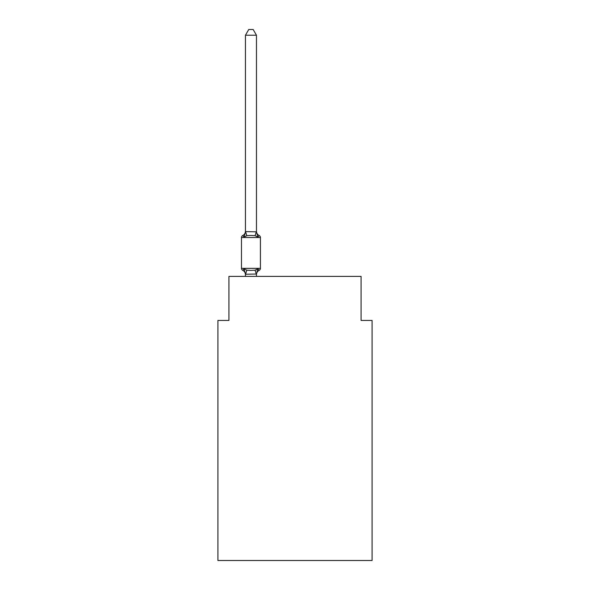 <?xml version="1.0" encoding="UTF-8"?>
<svg xmlns="http://www.w3.org/2000/svg" width="590" height="590" viewBox="0 0 590 590"><rect width="100%" height="100%" fill="white"/><g stroke="black" fill="none" stroke-linecap="round" stroke-linejoin="round"><path stroke-width="0.89" d="M372.084 560.5L372.084 320.436L361.073 320.436L361.073 276.393L228.927 276.393L228.927 320.436L217.917 320.436L217.917 560.5L372.084 560.5M256.458 35.223L245.447 35.223L248.751 29.5L253.154 29.5L256.458 35.223L256.458 231.833L257.837 237.084L259.187 235.535A2.205 2.205 0 0 1 260.419 237.519A2.205 2.205 0 0 0 259.187 235.535L257.837 237.084L259.187 235.535A2.205 2.205 0 0 1 260.419 237.519A2.205 2.205 0 0 0 259.187 235.535L257.837 237.084L259.187 235.535A2.205 2.205 0 0 1 260.419 237.519A2.205 2.205 0 0 0 259.187 235.535L257.837 237.084L259.187 235.535A2.205 2.205 0 0 1 260.419 237.519A2.205 2.205 0 0 0 259.187 235.535L257.837 237.084L259.187 235.535A2.205 2.205 0 0 1 260.419 237.519A2.205 2.205 0 0 0 259.187 235.535L257.837 237.084L259.187 235.535A2.205 2.205 0 0 1 260.419 237.519A2.205 2.205 0 0 0 259.187 235.535L257.837 237.084L259.187 235.535A2.205 2.205 0 0 1 260.419 237.519A2.205 2.205 0 0 0 259.187 235.535L257.837 237.084L259.187 235.535A2.205 2.205 0 0 1 260.419 237.519A2.205 2.205 0 0 0 259.187 235.535L257.837 237.084L259.187 235.535A2.205 2.205 0 0 1 260.419 237.519A2.205 2.205 0 0 0 259.187 235.535L257.837 237.084L259.187 235.535A2.205 2.205 0 0 1 260.419 237.519A2.205 2.205 0 0 0 259.187 235.535L257.837 237.084L259.187 235.535A2.205 2.205 0 0 1 260.419 237.519A2.205 2.205 0 0 0 259.187 235.535L257.837 237.084L259.187 235.535A2.205 2.205 0 0 1 260.419 237.519A2.205 2.205 0 0 0 259.187 235.535L257.837 237.084L259.187 235.535A2.205 2.205 0 0 1 260.419 237.519A2.205 2.205 0 0 0 259.187 235.535L257.837 237.084L259.187 235.535A2.205 2.205 0 0 1 260.419 237.519A2.205 2.205 0 0 0 259.187 235.535L257.837 237.084L259.187 235.535A2.205 2.205 0 0 1 260.419 237.519A2.205 2.205 0 0 0 259.187 235.535L257.837 237.084L259.187 235.535A2.205 2.205 0 0 1 260.419 237.519A2.205 2.205 0 0 0 259.187 235.535L257.837 237.084L259.187 235.535A2.205 2.205 0 0 1 260.419 237.519A2.205 2.205 0 0 0 259.187 235.535L257.837 237.084L259.187 235.535A2.205 2.205 0 0 1 260.419 237.519A2.205 2.205 0 0 0 259.187 235.535L257.837 237.084L259.187 235.535A2.205 2.205 0 0 1 260.419 237.519A2.205 2.205 0 0 0 259.187 235.535L257.837 237.084L259.187 235.535A2.205 2.205 0 0 1 260.419 237.519A2.205 2.205 0 0 0 259.187 235.535L257.837 237.084L259.187 235.535A2.205 2.205 0 0 1 260.419 237.519A2.205 2.205 0 0 0 259.187 235.535L257.837 237.084L259.187 235.535A2.205 2.205 0 0 1 260.419 237.519A2.205 2.205 0 0 0 259.187 235.535L257.837 237.084L259.187 235.535A2.205 2.205 0 0 1 260.419 237.519A2.205 2.205 0 0 0 259.187 235.535L257.837 237.084L259.187 235.535A2.205 2.205 0 0 1 260.419 237.519A2.205 2.205 0 0 0 259.187 235.535L257.837 237.084L259.187 235.535A2.205 2.205 0 0 1 260.419 237.519A2.205 2.205 0 0 0 259.187 235.535L257.837 237.084L259.187 235.535A2.205 2.205 0 0 1 260.419 237.519A2.205 2.205 0 0 0 259.187 235.535L257.837 237.084L259.187 235.535A2.205 2.205 0 0 1 260.419 237.519A2.205 2.205 0 0 0 259.187 235.535L257.837 237.084L259.187 235.535A2.205 2.205 0 0 1 260.419 237.519A2.205 2.205 0 0 0 259.187 235.535L257.837 237.084L259.187 235.535A2.205 2.205 0 0 1 260.419 237.519A2.205 2.205 0 0 0 259.187 235.535L257.837 237.084L259.187 235.535A2.205 2.205 0 0 1 260.419 237.519A2.205 2.205 0 0 0 259.187 235.535L257.837 237.084L259.187 235.535A2.205 2.205 0 0 1 260.419 237.519A2.205 2.205 0 0 0 259.187 235.535L257.837 237.084L259.187 235.535A2.205 2.205 0 0 1 260.419 237.519A2.205 2.205 0 0 0 259.187 235.535L257.837 237.084L259.187 235.535A2.205 2.205 0 0 1 260.419 237.519A2.205 2.205 0 0 0 259.187 235.535A2.205 2.205 0 0 1 260.419 237.519L260.419 268.354A2.205 2.205 0 0 1 259.187 270.331L257.837 268.782L259.187 270.331A4.845 4.845 0 0 0 256.458 274.689L256.458 274.04L245.447 274.239L244.068 268.782L242.719 270.331A2.205 2.205 0 0 1 241.48 268.354A2.205 2.205 0 0 0 242.719 270.331L244.068 268.782L242.719 270.331A2.205 2.205 0 0 1 241.48 268.354A2.205 2.205 0 0 0 242.719 270.331L244.068 268.782L242.719 270.331A2.205 2.205 0 0 1 241.48 268.354A2.205 2.205 0 0 0 242.719 270.331L244.068 268.782L242.719 270.331A2.205 2.205 0 0 1 241.48 268.354A2.205 2.205 0 0 0 242.719 270.331L244.068 268.782L242.719 270.331A2.205 2.205 0 0 1 241.48 268.354A2.205 2.205 0 0 0 242.719 270.331L244.068 268.782L242.719 270.331A2.205 2.205 0 0 1 241.48 268.354A2.205 2.205 0 0 0 242.719 270.331L244.068 268.782L242.719 270.331A2.205 2.205 0 0 1 241.48 268.354A2.205 2.205 0 0 0 242.719 270.331L244.068 268.782L242.719 270.331A2.205 2.205 0 0 1 241.48 268.354A2.205 2.205 0 0 0 242.719 270.331L244.068 268.782L242.719 270.331A2.205 2.205 0 0 1 241.48 268.354A2.205 2.205 0 0 0 242.719 270.331L244.068 268.782L242.719 270.331A2.205 2.205 0 0 1 241.48 268.354A2.205 2.205 0 0 0 242.719 270.331L244.068 268.782L242.719 270.331A2.205 2.205 0 0 1 241.48 268.354A2.205 2.205 0 0 0 242.719 270.331L244.068 268.782L242.719 270.331A2.205 2.205 0 0 1 241.48 268.354A2.205 2.205 0 0 0 242.719 270.331L244.068 268.782L242.719 270.331A2.205 2.205 0 0 1 241.48 268.354A2.205 2.205 0 0 0 242.719 270.331L244.068 268.782L242.719 270.331A2.205 2.205 0 0 1 241.48 268.354A2.205 2.205 0 0 0 242.719 270.331L244.068 268.782L242.719 270.331A2.205 2.205 0 0 1 241.48 268.354A2.205 2.205 0 0 0 242.719 270.331L244.068 268.782L242.719 270.331A2.205 2.205 0 0 1 241.48 268.354A2.205 2.205 0 0 0 242.719 270.331L244.068 268.782L242.719 270.331A2.205 2.205 0 0 1 241.48 268.354A2.205 2.205 0 0 0 242.719 270.331L244.068 268.782L242.719 270.331A2.205 2.205 0 0 1 241.48 268.354A2.205 2.205 0 0 0 242.719 270.331L244.068 268.782L242.719 270.331A2.205 2.205 0 0 1 241.48 268.354A2.205 2.205 0 0 0 242.719 270.331L244.068 268.782L242.719 270.331A2.205 2.205 0 0 1 241.48 268.354A2.205 2.205 0 0 0 242.719 270.331L244.068 268.782L242.719 270.331A2.205 2.205 0 0 1 241.48 268.354A2.205 2.205 0 0 0 242.719 270.331L244.068 268.782L242.719 270.331A2.205 2.205 0 0 1 241.48 268.354A2.205 2.205 0 0 0 242.719 270.331L244.068 268.782L242.719 270.331A2.205 2.205 0 0 1 241.48 268.354A2.205 2.205 0 0 0 242.719 270.331L244.068 268.782L242.719 270.331A2.205 2.205 0 0 1 241.48 268.354A2.205 2.205 0 0 0 242.719 270.331L244.068 268.782L242.719 270.331A2.205 2.205 0 0 1 241.48 268.354A2.205 2.205 0 0 0 242.719 270.331L244.068 268.782L242.719 270.331A2.205 2.205 0 0 1 241.48 268.354A2.205 2.205 0 0 0 242.719 270.331L244.068 268.782L242.719 270.331A2.205 2.205 0 0 1 241.48 268.354A2.205 2.205 0 0 0 242.719 270.331L244.068 268.782L242.719 270.331A2.205 2.205 0 0 1 241.48 268.354A2.205 2.205 0 0 0 242.719 270.331L244.068 268.782L242.719 270.331A2.205 2.205 0 0 1 241.48 268.354A2.205 2.205 0 0 0 242.719 270.331L244.068 268.782L242.719 270.331A2.205 2.205 0 0 1 241.48 268.354A2.205 2.205 0 0 0 242.719 270.331L244.068 268.782L242.719 270.331A2.205 2.205 0 0 1 241.48 268.354A2.205 2.205 0 0 0 242.719 270.331L244.068 268.782L242.719 270.331A2.205 2.205 0 0 1 241.48 268.354A2.205 2.205 0 0 0 242.719 270.331L244.068 268.782L242.719 270.331A2.205 2.205 0 0 1 241.48 268.354A2.205 2.205 0 0 0 242.719 270.331L244.068 268.782L242.719 270.331A2.205 2.205 0 0 1 241.48 268.354A2.205 2.205 0 0 0 242.719 270.331L244.068 268.782L242.719 270.331A2.205 2.205 0 0 1 241.48 268.354A2.205 2.205 0 0 0 242.719 270.331L244.068 268.782L242.719 270.331A2.205 2.205 0 0 1 241.48 268.354A2.205 2.205 0 0 0 242.719 270.331L244.068 268.782L242.719 270.331A2.205 2.205 0 0 1 241.48 268.354A2.205 2.205 0 0 0 242.719 270.331L244.068 268.782L242.719 270.331A2.205 2.205 0 0 1 241.48 268.354A2.205 2.205 0 0 0 242.719 270.331L244.068 268.782L242.719 270.331A2.205 2.205 0 0 1 241.48 268.354A2.205 2.205 0 0 0 242.719 270.331L244.068 268.782L242.719 270.331A2.205 2.205 0 0 1 241.48 268.354A2.205 2.205 0 0 0 242.719 270.331L244.068 268.782L242.719 270.331A2.205 2.205 0 0 1 241.48 268.354A2.205 2.205 0 0 0 242.719 270.331L244.068 268.782L242.719 270.331A2.205 2.205 0 0 1 241.48 268.354A2.205 2.205 0 0 0 242.719 270.331L244.068 268.782L242.719 270.331A2.205 2.205 0 0 1 241.48 268.354A2.205 2.205 0 0 0 242.719 270.331L244.068 268.782L242.719 270.331A2.205 2.205 0 0 1 241.48 268.354A2.205 2.205 0 0 0 242.719 270.331L244.068 268.782L242.719 270.331A2.205 2.205 0 0 1 241.48 268.354A2.205 2.205 0 0 0 242.719 270.331L244.068 268.782L242.719 270.331A2.205 2.205 0 0 1 241.48 268.354A2.205 2.205 0 0 0 242.719 270.331L244.068 268.782L242.719 270.331A2.205 2.205 0 0 1 241.48 268.354A2.205 2.205 0 0 0 242.719 270.331L244.068 268.782L242.719 270.331A2.205 2.205 0 0 1 241.48 268.354A2.205 2.205 0 0 0 242.719 270.331L244.068 268.782L242.719 270.331A2.205 2.205 0 0 1 241.48 268.354A2.205 2.205 0 0 0 242.719 270.331L244.068 268.782L242.719 270.331A2.205 2.205 0 0 1 241.48 268.354A2.205 2.205 0 0 0 242.719 270.331L244.068 268.782L242.719 270.331A2.205 2.205 0 0 1 241.48 268.354A2.205 2.205 0 0 0 242.719 270.331L244.068 268.782L242.719 270.331A2.205 2.205 0 0 1 241.48 268.354A2.205 2.205 0 0 0 242.719 270.331L244.068 268.782L242.719 270.331A2.205 2.205 0 0 1 241.48 268.354A2.205 2.205 0 0 0 242.719 270.331L244.068 268.782L246.819 270.198L250.949 270.419L255.087 270.198L257.837 268.782L259.187 270.331L257.837 268.782L259.187 270.331L258.553 270.028M245.447 231.177L245.447 231.833L245.447 231.177A4.845 4.845 0 0 1 242.719 235.535A2.205 2.205 0 0 0 241.48 237.519L260.419 237.519A2.205 2.205 0 0 0 259.187 235.535A2.205 2.205 0 0 1 260.419 237.519A2.205 2.205 0 0 0 259.187 235.535L257.837 237.084L259.187 235.535A2.205 2.205 0 0 1 260.419 237.519A2.205 2.205 0 0 0 259.187 235.535A2.205 2.205 0 0 1 260.419 237.519A2.205 2.205 0 0 0 259.187 235.535L257.837 237.084L259.187 235.535A2.205 2.205 0 0 1 260.419 237.519A2.205 2.205 0 0 0 259.187 235.535A2.205 2.205 0 0 1 260.419 237.519A2.205 2.205 0 0 0 259.187 235.535L257.837 237.084L259.187 235.535A2.205 2.205 0 0 1 260.419 237.519A2.205 2.205 0 0 0 259.187 235.535A2.205 2.205 0 0 1 260.419 237.519A2.205 2.205 0 0 0 259.187 235.535L257.837 237.084L259.187 235.535A2.205 2.205 0 0 1 260.419 237.519A2.205 2.205 0 0 0 259.187 235.535A2.205 2.205 0 0 1 260.419 237.519A2.205 2.205 0 0 0 259.187 235.535L257.837 237.084L259.187 235.535A2.205 2.205 0 0 1 260.419 237.519A2.205 2.205 0 0 0 259.187 235.535A2.205 2.205 0 0 1 260.419 237.519A2.205 2.205 0 0 0 259.187 235.535L257.837 237.084L259.187 235.535A2.205 2.205 0 0 1 260.419 237.519A2.205 2.205 0 0 0 259.187 235.535A2.205 2.205 0 0 1 260.419 237.519A2.205 2.205 0 0 0 259.187 235.535L257.837 237.084L259.187 235.535A2.205 2.205 0 0 1 260.419 237.519A2.205 2.205 0 0 0 259.187 235.535A2.205 2.205 0 0 1 260.419 237.519A2.205 2.205 0 0 0 259.187 235.535L257.837 237.084L259.187 235.535A2.205 2.205 0 0 1 260.419 237.519A2.205 2.205 0 0 0 259.187 235.535A2.205 2.205 0 0 1 260.419 237.519A2.205 2.205 0 0 0 259.187 235.535L257.837 237.084L259.187 235.535A2.205 2.205 0 0 1 260.419 237.519A2.205 2.205 0 0 0 259.187 235.535A2.205 2.205 0 0 1 260.419 237.519A2.205 2.205 0 0 0 259.187 235.535L257.837 237.084L255.087 235.668L250.949 235.447L246.819 235.668L244.068 237.084L242.719 235.535L244.068 237.084L242.719 235.535L244.068 237.084L242.719 235.535L244.068 237.084L242.719 235.535L244.068 237.084L242.719 235.535L244.068 237.084L242.719 235.535L244.068 237.084L242.719 235.535L244.068 237.084L242.719 235.535L244.068 237.084L242.719 235.535L244.068 237.084L242.719 235.535L244.068 237.084L242.719 235.535L244.068 237.084L242.719 235.535L244.068 237.084L242.719 235.535L244.068 237.084L242.719 235.535L244.068 237.084L242.719 235.535L244.068 237.084L242.719 235.535L244.068 237.084L242.719 235.535L244.068 237.084L242.719 235.535L244.068 237.084L242.719 235.535L244.068 237.084L242.719 235.535L244.068 237.084L242.719 235.535L244.068 237.084L242.719 235.535L244.068 237.084L242.719 235.535L244.068 237.084L242.719 235.535L244.068 237.084L242.719 235.535L244.068 237.084L242.719 235.535L244.068 237.084L242.719 235.535L244.068 237.084L242.719 235.535L244.068 237.084L242.719 235.535L244.068 237.084L242.719 235.535L244.068 237.084L242.719 235.535L244.068 237.084L242.719 235.535L244.068 237.084L242.719 235.535L244.068 237.084L242.719 235.535L244.068 237.084L242.719 235.535L244.068 237.084L242.719 235.535L244.068 237.084L242.719 235.535L244.068 237.084L242.719 235.535L244.068 237.084L242.719 235.535L244.068 237.084L242.719 235.535L244.068 237.084L242.719 235.535L244.068 237.084L242.719 235.535L244.068 237.084L242.719 235.535L244.068 237.084L242.719 235.535L244.068 237.084L242.719 235.535L244.068 237.084L242.719 235.535L244.068 237.084L242.719 235.535L244.068 237.084L242.719 235.535L244.068 237.084L242.719 235.535L244.068 237.084L242.719 235.535L244.068 237.084L242.719 235.535L244.068 237.084L242.719 235.535L244.068 237.084L242.719 235.535L244.068 237.084L245.536 231.605L256.458 231.833L256.458 231.177L256.458 231.634M245.447 274.689L245.447 274.689A4.845 4.845 0 0 0 242.719 270.331M257.837 268.782L256.975 271.444M241.48 237.519L241.48 268.354L260.419 268.354M245.447 35.223L245.447 231.634M256.458 276.393L256.458 274.239M245.447 276.393L245.447 274.239M257.837 237.084L259.187 235.535A4.845 4.845 0 0 1 256.458 231.177M246.819 270.198L245.536 274.262M255.087 270.198L256.37 274.262M245.536 231.605L246.819 235.668M256.37 231.605L255.087 235.668"/></g></svg>
